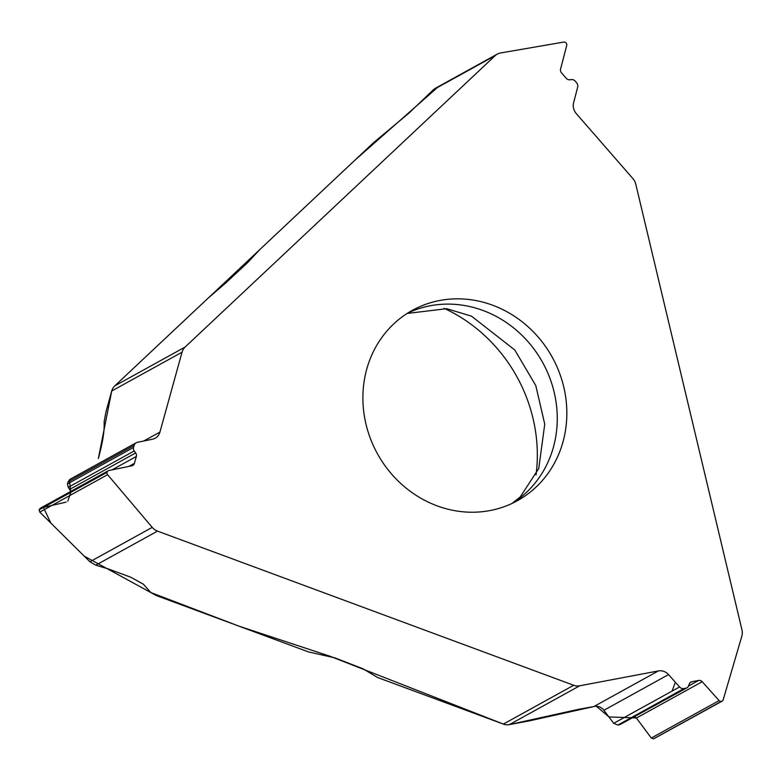 <?xml version="1.0" encoding="UTF-8"?>
<svg xmlns="http://www.w3.org/2000/svg" width="781" height="781" viewBox="0 0 781 781"><rect width="100%" height="100%" fill="white"/><g stroke="black" fill="none" stroke-linecap="round" stroke-linejoin="round"><path stroke-width="1.17" d="M563.726 386.849A108.705 99.841 61.1 0 0 412.329 310.36A108.705 99.841 61.1 0 0 377.457 453.781A108.705 99.841 61.1 0 0 517.403 500.699A108.705 99.841 61.1 0 0 535.971 487.168A108.705 99.841 61.1 0 0 563.726 386.849M70.241 479.163L136.187 442.768A4.94 4.54 61.1 0 1 137.368 442.329L152.451 439.225A11.364 10.436 -118.9 0 0 155.175 438.219A11.364 10.436 -118.9 0 0 159.939 432.069L182.041 352.202A12.35 11.344 -118.9 0 1 185.107 347.057L495.154 55.656A12.35 11.344 -118.9 0 1 497.263 54.123A12.35 11.344 -118.9 0 1 500.553 52.971L563.804 42.076A2.47 2.265 61.1 0 1 566 42.906L566.147 43.072A2.47 2.265 61.1 0 1 566.723 45.425L560.573 69.06A3.954 3.632 -118.9 0 0 561.49 72.828L566.362 78.412A3.954 3.632 -118.9 0 0 569.554 79.779L571.868 79.603A3.954 3.632 61.1 0 1 575.06 80.98L576.476 82.601A4.94 4.54 61.1 0 1 577.637 87.306L573.605 102.76A11.364 10.436 -118.9 0 0 576.271 113.587L632.883 178.585A12.35 11.344 -118.9 0 1 635.802 184.267L741.95 629.818A12.35 11.344 -118.9 0 1 741.813 636.242L723.177 699.825A2.47 2.265 61.1 0 1 721.527 701.358L653.599 738.855L722.152 701.133M495.154 55.656L433.435 89.727L408.951 113.108L373.435 142.777L259.897 249.481L247.538 262.699L225.504 283.21L208.439 297.854L114.778 385.873A12.35 11.344 61.1 0 0 111.712 391.017L106.001 411.655L104.166 421.515L104.146 427.012C103.941 434.49 102.008 444.985 98.367 458.486L111.761 390.842M433.435 89.727L435.281 88.331M157.489 531.109L95.78 565.18L108.247 568.9L130.915 577.296L143.372 584.208L150.821 592.535L156.151 595.483L308.544 651.93L334.815 657.846L363.145 668.839L377.623 677.517L503.345 724.085A12.35 11.344 61.1 0 0 509.349 724.622L529.684 720.785L595.883 706.122L599.642 706.825L602.912 709.002L613.71 723.313L617.898 725.032L619.87 724.661L686.968 687.817A3.954 3.632 61.1 0 1 685.972 688.168L684 688.539A4.94 4.54 61.1 0 1 679.587 686.948L668.526 674.599A11.364 10.436 -118.9 0 0 658.383 670.928L579.678 685.806A12.35 11.344 -118.9 0 1 573.674 685.269L157.489 531.109A12.35 11.344 -118.9 0 1 152.217 527.38L107.602 474.682L39.782 512.121L89.913 561.764L152.217 527.38M686.968 687.817A3.954 3.632 61.1 0 0 688.51 686.04L689.369 683.844A3.954 3.632 -118.9 0 1 691.907 681.715L698.673 680.436A3.954 3.632 -118.9 0 1 702.207 681.715L719.125 700.596A2.47 2.265 61.1 0 0 721.332 701.387L721.527 701.358M634.592 716.724L636.417 718.032L651.305 738.025L653.599 738.855M136.187 442.768A4.94 4.54 61.1 0 0 134.107 445.434L133.561 447.435A3.954 3.632 61.1 0 0 134.215 450.94L135.669 452.96A3.954 3.632 -118.9 0 1 136.324 456.465L134.42 463.328A3.954 3.632 -118.9 0 1 131.813 465.818L108.744 470.562A2.47 2.265 61.1 0 0 107.114 472.124L107.065 472.329A2.47 2.265 61.1 0 0 107.602 474.682M40.28 508.246L39.128 509.827L39.782 512.121M70.202 479.183L68.006 481.926L67.459 483.927L68.259 487.344L70.817 491.395M95.78 565.18L89.913 561.764M536.059 474.858A152.217 139.799 61.1 0 0 444.135 308.339M66.151 502.105L43.414 507.416L50.853 523.085L84.231 556.15L150.821 592.535L239.152 626.225L330.187 656.313L503.706 724.212M509.173 724.651L579.18 709.187L596.196 706.112L608.965 716.938L636.339 717.934M672.099 691.078L675.331 682.184M437.409 87.531L354.74 160.339L114.524 386.126M69.441 479.71L70.729 492.596M70.71 492.674L67.791 501.207M512.531 503.198A108.705 99.841 61.1 0 0 526.384 492.46A108.705 99.841 61.1 0 0 537.748 354.408A108.705 99.841 61.1 0 0 407.614 313.142M114.778 385.873L185.107 347.057M579.678 685.806L509.349 724.622M503.345 724.085L573.674 685.269M721.332 701.387L653.394 738.894M719.125 700.596L651.305 738.025M702.207 681.715L636.417 718.032M698.673 680.436L688.5 686.05M691.907 681.715L690.072 682.731M685.972 688.168L619.87 724.661M684 688.539L617.898 725.032M679.587 686.948L613.71 723.313M668.526 674.599L603.977 710.232M658.383 670.928L594.341 706.278M182.041 352.202L111.712 391.017M107.065 472.329L39.128 509.827M107.114 472.124L39.187 509.622M134.42 463.328L128.787 466.442M136.324 456.465L111.976 469.898M135.669 452.96L69.899 489.267M134.215 450.94L68.259 487.344M133.561 447.435L67.459 483.927M134.107 445.434L68.006 481.926M159.939 432.069L143.733 441.021M497.263 54.123L435.29 88.331M40.3 508.236L108.149 470.787M407.135 313.454L446.712 308.69L471.499 316.168L514.777 349.976L535.786 385.57L544.747 424.171L538.753 468.483L520.312 496.872L512.024 503.442"/></g></svg>
